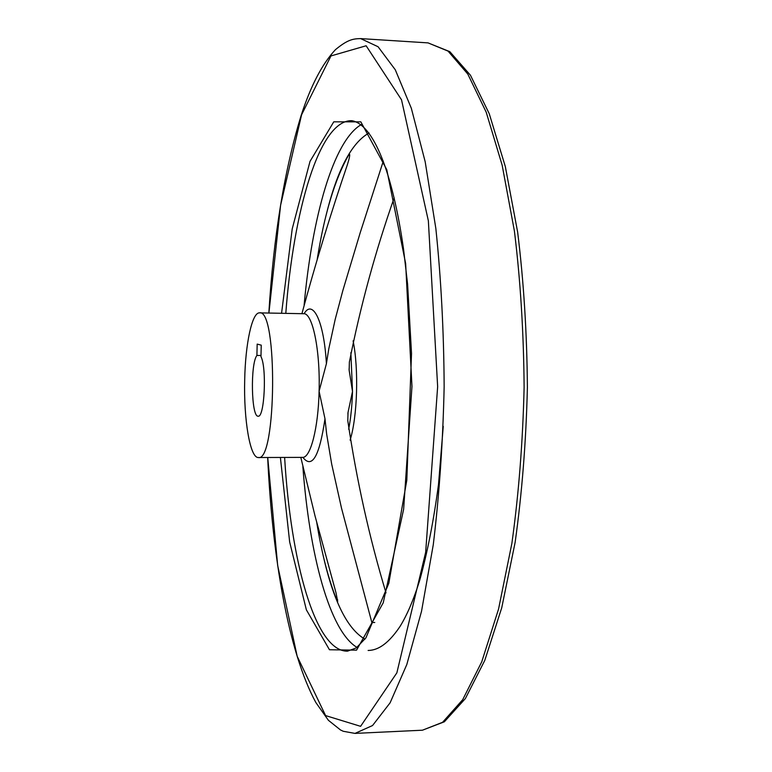 <?xml version="1.0" encoding="UTF-8"?>
<svg xmlns="http://www.w3.org/2000/svg" width="772" height="772" viewBox="0 0 772 772"><rect width="100%" height="100%" fill="white"/><g stroke="black" fill="none" stroke-linecap="round" stroke-linejoin="round"><path stroke-width="1.16" d="M337.692 599.844L336.727 599.873L337.711 601.62L335.994 592.722L315.063 516.072L300.819 457.391M317.244 259.045C324.501 213.834 334.932 179.22 348.558 155.172L349.475 154.159C350.092 154.844 349.388 158.385 347.352 164.783C330.609 213.902 315.468 263.532 301.92 313.693M383.298 161.145L360.235 232.642L342.932 290.224L335.212 319.29L328.804 348.751L326.402 363.708L319.097 391.23L324.983 418.781L326.652 434.086L331.68 464.088L341.504 508.13L371.863 622.541L374.777 622.454M336.727 599.873C328.351 578.99 321.683 553.177 316.732 522.412M386.01 592.886C369.344 537.563 356.606 480.184 347.796 420.759L348.027 412.412L352.505 391.472L349.147 370.242L349.378 362.049C360.437 306.127 375.366 251.402 394.164 197.864M244.695 379.969C245.351 344.013 252.019 312.255 259.527 312.863C277.785 308.298 276.53 462.389 258.34 457.526C250.051 458.172 243.634 419.457 244.695 379.969M261.235 345.152L260.975 356.635C266.948 367.713 264.497 418.019 258.137 416.166C251.276 417.478 250.234 363.651 256.912 355.448L257.173 344.109L261.235 345.152M353.103 340.828C358.874 369.315 357.417 416.677 350.112 440.137M261.004 355.496L256.912 355.448M325.784 216.536C336.891 170.67 351.328 142.82 369.074 132.987M364.953 639.168C347.361 629.045 333.388 600.963 323.024 554.914M304.081 313.712C312.863 298.581 324.037 321.326 326.402 363.708M324.983 418.781C319.454 456.31 312.091 469.183 302.913 457.4M350.864 352.64L352.505 391.472C352.1 405.512 350.826 418.115 348.674 429.271M304.293 313.702L303.676 313.721C312.477 312.65 320.351 350.16 319.097 391.23C318.296 428.286 310.421 458.221 302.508 457.381L258.34 457.526M349.716 155.23L348.558 155.172M422.438 730.206L444.344 721.801L465.371 698.563L484.787 660.398L501.742 607.767L515.127 542.407C521.988 493.424 526.079 441.758 527.392 387.399C526.967 333.031 523.725 281.298 517.655 232.198L505.332 166.607L489.245 113.706L470.447 75.231L449.806 51.647L428.035 42.885L448.04 51.106L467.784 74.035L486.225 112.239L502.167 165.227L514.422 231.127C520.463 280.525 523.696 332.597 524.12 387.351C522.808 442.095 518.726 494.109 511.875 543.411L498.548 609.098L481.747 661.816L462.689 699.712L442.568 722.312L422.438 730.206L354.985 733.4L372.538 725.545L390.111 702.809L406.796 664.557L421.531 611.27L433.266 544.771C439.307 494.852 442.935 442.163 444.151 386.704C443.842 331.227 441.073 278.489 435.842 228.473L425.198 161.802L411.331 108.273L395.274 69.76L378.068 46.735L360.64 38.6C352.785 38.735 347.487 39.758 335.463 49.649C322.127 63.941 310.633 86.03 300.993 115.916C284.279 170.776 273.558 236.483 268.839 313.046M268.907 313.046L280.603 205.227L301.582 114.796L330.966 55.931L366.14 45.77L401.527 99.82L428.363 220.84L437.647 386.647L425.661 552.289L396.856 672.856L360.601 726.327L325.591 715.596L297.172 656.258L277.669 565.49L267.73 457.497M281.568 313.287L292.212 228.908L310.026 161.358L333.765 121.822L360.833 121.851L386.772 169.647L405.638 263.484L411.968 386.444L403.631 509.279L383.24 602.797L356.529 650.159L329.461 649.754L306.368 609.832L289.664 542.002L280.39 457.458M285.794 313.374C293.553 210.409 319.396 119.65 351.82 120.693C373.378 124.35 392.572 172.079 403.592 249.491L407.597 284.25L411.524 353.451L406.815 480.174L388.818 583.275L365.938 637.826L356.307 647.901L347.497 651.172C315.063 651.684 290.697 560.52 284.627 457.439M304.139 304.988C312.033 217.55 333.282 140.784 361.248 124.61M356.982 647.409C329.345 630.821 309.369 553.968 302.865 466.616M349.079 368.794L349.147 370.242M303.676 313.721L259.527 312.863M303.116 457.42L302.508 457.381M347.882 413.898L348.027 412.412M428.035 42.885L360.64 38.6M267.662 457.497C272.4 557.934 288.574 652.475 315.864 702.549L328.399 720.295L340.5 729.965L343.299 731.287L354.985 733.4M443.253 426.327L438.515 484.333C433.661 520.753 427.379 552.8 419.659 580.505C413.647 599.67 407.095 615.004 399.993 626.507C386.039 647.283 375.24 650.313 368.119 650.468"/></g></svg>
